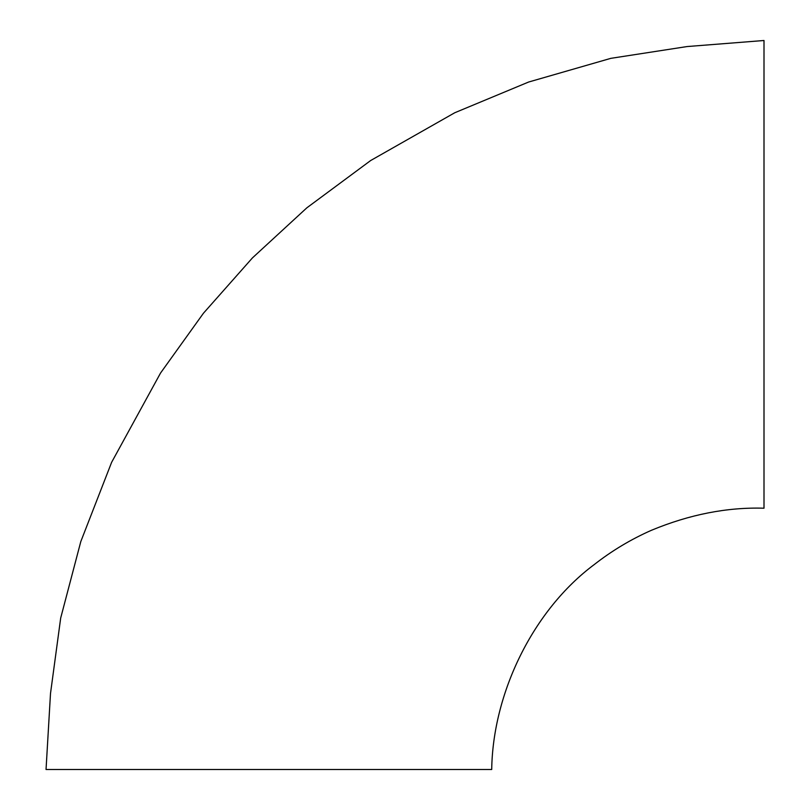 <?xml version="1.0" encoding="UTF-8"?>
<svg xmlns="http://www.w3.org/2000/svg" width="810" height="810" viewBox="0 0 810 810"><rect width="100%" height="100%" fill="white"/><g stroke="black" fill="none" stroke-linecap="round" stroke-linejoin="round"><path stroke-width="1.21" d="M764.002 71.179L764.002 477.525M57.014 769.5L67.929 769.5M491.67 769.5L46.038 769.5L50.504 693.471L60.689 618.03L80.808 541.556L111.618 462.328L160.552 373.025L203.442 313.237L252.426 257.914L306.848 207.826L370.697 160.512L454.774 112.742L528.616 82.033L610.851 58.34L687.072 46.555L764.002 40.5M764.002 40.53L764.002 508.174M491.71 769.5C492.814 693.319 532.788 610.305 594.287 564.529C611.935 550.719 631 539.298 651.503 530.256C689.594 514.461 727.096 507.111 764.002 508.204"/></g></svg>
